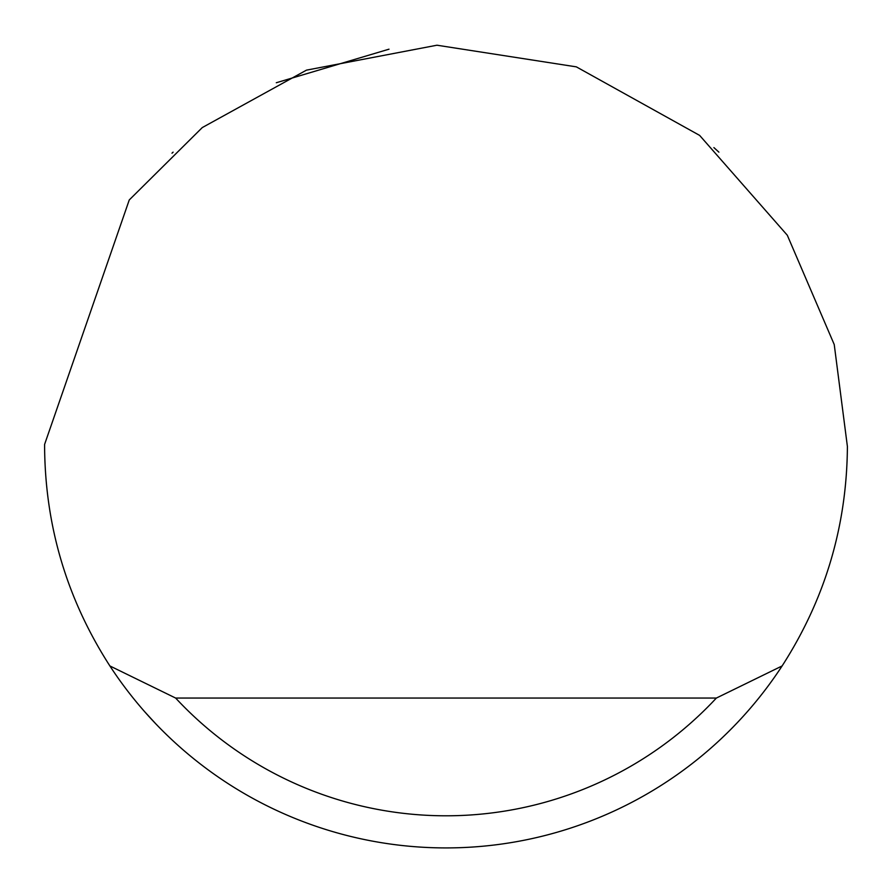 <?xml version="1.0" encoding="UTF-8"?>
<svg xmlns="http://www.w3.org/2000/svg" width="892" height="892" viewBox="0 0 892 892"><rect width="100%" height="100%" fill="white"/><g stroke="black" fill="none" stroke-linecap="round" stroke-linejoin="round"><path stroke-width="1.34" d="M276.297 82.744L389.012 49.183M713.901 147.593L718.896 152.153M173.104 152.153L172 153.179M129.262 199.942L202.283 127.567L306.469 70.145L436.957 45.213L576.355 66.867L699.64 135.406L787.302 235.232L834.232 344.546L847.4 446.513C846.876 525.979 825.111 599.123 782.117 665.945A401.4 401.4 0 0 1 109.883 665.945C66.889 599.123 45.124 525.979 44.6 446.513L44.611 444.372L129.262 199.942M145.173 712.262L155.632 723.657M109.883 665.945L175.635 698.057L716.365 698.057L782.117 665.945M175.635 698.057A369.288 369.288 0 0 0 716.365 698.057"/></g></svg>
